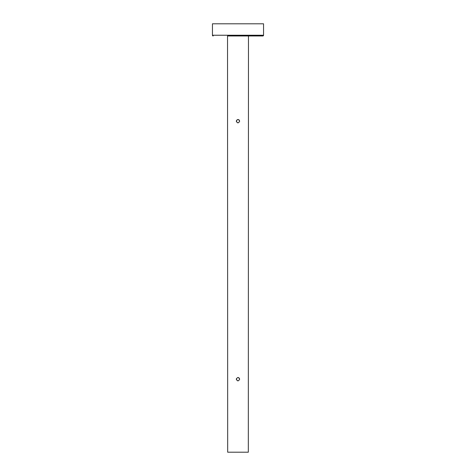 <?xml version="1.0" encoding="UTF-8"?>
<svg xmlns="http://www.w3.org/2000/svg" width="476" height="476" viewBox="0 0 476 476"><rect width="100%" height="100%" fill="white"/><g stroke="black" fill="none" stroke-linecap="round" stroke-linejoin="round"><path stroke-width="0.71" d="M236.465 121.791L236.346 121.166C237.447 119.03 238.553 119.03 239.654 121.166C238.553 123.302 237.453 123.302 236.346 121.166L236.489 120.493M237.066 119.797L237.976 119.506M238.095 119.512L238.631 119.637M239.184 120.006L239.654 121.166M236.465 379.8L236.346 379.176C237.447 377.04 238.553 377.04 239.654 379.176C238.553 381.312 237.453 381.312 236.346 379.176L236.489 378.503M237.679 377.551L237.976 377.522M238.095 377.527L238.631 377.647M239.184 378.021L239.654 379.176M248.323 452.2L227.677 452.2L227.534 35.968L248.466 35.968L248.323 452.2M238.315 122.79L238.012 122.82M237.881 122.814L237.328 122.677M238.315 380.8L238.012 380.83M237.881 380.83L237.328 380.693M263.555 35.242L263.555 23.8L212.445 23.8L212.445 35.242L263.555 35.242A0.732 0.732 0 0 1 262.829 35.968L248.466 35.968M227.534 35.968L262.829 35.968M213.171 35.968A0.732 0.732 0 0 1 212.445 35.242"/></g></svg>
